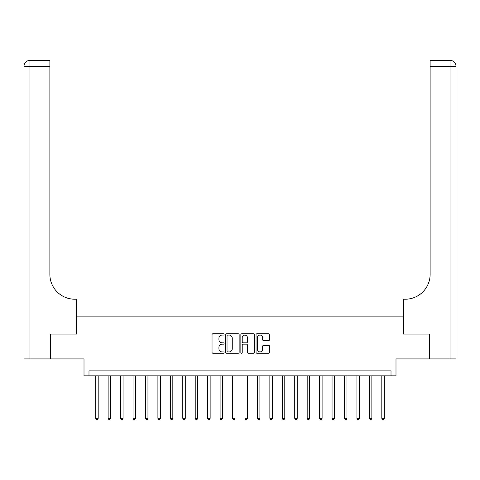 <?xml version="1.0" encoding="UTF-8"?>
<svg xmlns="http://www.w3.org/2000/svg" width="480" height="480" viewBox="0 0 480 480"><rect width="100%" height="100%" fill="white"/><g stroke="black" fill="none" stroke-linecap="round" stroke-linejoin="round"><path stroke-width="0.72" d="M224.076 334.41A0.684 0.684 0 0 0 223.392 333.726L213.018 333.726A0.978 0.978 0 0 0 212.04 334.704L212.04 352.29A0.978 0.978 0 0 0 213.018 353.268L223.392 353.268A0.684 0.684 0 0 0 224.076 352.584A0.684 0.684 0 0 0 223.392 351.9L222.048 351.9A3.126 3.126 0 0 1 218.928 348.774L218.928 347.304A3.126 3.126 0 0 1 222.048 344.178L223.392 344.178A0.684 0.684 0 0 0 224.076 343.494A0.684 0.684 0 0 0 223.392 342.816L222.048 342.816A3.126 3.126 0 0 1 218.928 339.69L218.928 338.22A3.126 3.126 0 0 1 222.048 335.094L223.392 335.094A0.684 0.684 0 0 0 224.076 334.41M268.548 340.614A0.978 0.978 0 0 0 269.526 339.636L269.526 334.704A0.978 0.978 0 0 0 268.548 333.726L257.022 333.726A0.978 0.978 0 0 0 256.044 334.704L256.044 352.29A0.978 0.978 0 0 0 257.022 353.268L268.548 353.268A0.978 0.978 0 0 0 269.526 352.29L269.526 346.332A0.978 0.978 0 0 0 268.548 345.354L263.616 345.354A0.978 0.978 0 0 0 262.638 346.332L262.638 349.284A2.61 2.61 0 0 1 260.022 351.9A2.61 2.61 0 0 1 257.412 349.284L257.412 337.71A2.61 2.61 0 0 1 260.022 335.094A2.61 2.61 0 0 1 262.638 337.71L262.638 339.636A0.978 0.978 0 0 0 263.616 340.614L268.548 340.614M391.014 375.84L395.994 375.84L395.994 358.92L429.576 358.92L429.576 334.044L403.458 334.044L403.458 316.128L76.542 316.128L76.542 334.044L76.542 299.214L74.754 299.214A24.882 24.882 0 0 1 49.872 274.332L49.872 66.342L29.97 66.342L29.97 358.92L50.37 358.92L50.37 334.044L76.542 334.044L50.424 334.044L50.424 358.92L84.006 358.92L84.006 375.84L391.014 375.84L391.014 370.866L88.986 370.866L88.986 375.84M239.148 334.704A0.978 0.978 0 0 0 238.17 333.726L226.644 333.726A0.978 0.978 0 0 0 225.666 334.704L225.666 352.29A0.978 0.978 0 0 0 226.644 353.268L238.17 353.268A0.978 0.978 0 0 0 239.148 352.29L239.148 334.704M241.83 333.726L253.356 333.726A0.978 0.978 0 0 1 254.334 334.704L254.334 352.29A0.978 0.978 0 0 1 253.356 353.268L248.424 353.268A0.978 0.978 0 0 1 247.446 352.29L247.446 345.156A0.978 0.978 0 0 0 246.474 344.178L243.198 344.178A0.978 0.978 0 0 0 242.22 345.156L242.22 352.584A0.684 0.684 0 0 1 241.536 353.268A0.684 0.684 0 0 1 240.852 352.584L240.852 334.704A0.978 0.978 0 0 1 241.83 333.726M227.718 335.094A0.684 0.684 0 0 0 227.034 335.778L227.034 351.216A0.684 0.684 0 0 0 227.718 351.9L229.134 351.9A3.126 3.126 0 0 0 232.26 348.774L232.26 338.22A3.126 3.126 0 0 0 229.134 335.094L227.718 335.094M247.446 337.758A2.61 2.61 0 0 0 244.836 335.148A2.61 2.61 0 0 0 242.22 337.758L242.22 341.838A0.978 0.978 0 0 0 243.198 342.816L246.474 342.816A0.978 0.978 0 0 0 247.446 341.838L247.446 337.758M95.7 375.84L95.7 418.332L98.19 418.332L98.19 375.84M98.19 418.332L97.44 419.628L96.45 419.628L95.7 418.332M108.138 375.84L108.138 418.332L110.628 418.332L110.628 375.84M110.628 418.332L109.884 419.628L108.888 419.628L108.138 418.332M120.582 375.84L120.582 418.332L123.066 418.332L123.066 375.84M123.066 418.332L122.322 419.628L121.326 419.628L120.582 418.332M133.02 375.84L133.02 418.332L135.51 418.332L135.51 375.84M135.51 418.332L134.76 419.628L133.764 419.628L133.02 418.332M145.458 375.84L145.458 418.332L147.948 418.332L147.948 375.84M147.948 418.332L147.204 419.628L146.208 419.628L145.458 418.332M29.97 358.92L24 358.92L24 66.342A5.97 5.97 0 0 1 29.97 60.372L49.872 60.372L49.872 66.342M74.754 299.214A24.882 24.882 0 0 1 49.872 274.332M24 66.342A5.97 5.97 0 0 1 29.97 60.372L29.97 66.342L24 66.342M429.63 334.044L403.458 334.044L403.458 299.214L405.246 299.214A24.882 24.882 0 0 0 430.128 274.332L430.128 60.372L450.03 60.372A5.97 5.97 0 0 1 456 66.342L456 358.92L429.63 358.92L429.63 334.044M405.246 299.214A24.882 24.882 0 0 0 430.128 274.332M157.902 375.84L157.902 418.332L160.386 418.332L160.386 375.84M160.386 418.332L159.642 419.628L158.646 419.628L157.902 418.332M170.34 375.84L170.34 418.332L172.824 418.332L172.824 375.84M172.824 418.332L172.08 419.628L171.084 419.628L170.34 418.332M182.778 375.84L182.778 418.332L185.268 418.332L185.268 375.84M185.268 418.332L184.518 419.628L183.522 419.628L182.778 418.332M195.216 375.84L195.216 418.332L197.706 418.332L197.706 375.84M197.706 418.332L196.962 419.628L195.966 419.628L195.216 418.332M207.66 375.84L207.66 418.332L210.144 418.332L210.144 375.84M210.144 418.332L209.4 419.628L208.404 419.628L207.66 418.332M220.098 375.84L220.098 418.332L222.582 418.332L222.582 375.84M222.582 418.332L221.838 419.628L220.842 419.628L220.098 418.332M232.536 375.84L232.536 418.332L235.026 418.332L235.026 375.84M235.026 418.332L234.276 419.628L233.28 419.628L232.536 418.332M244.974 375.84L244.974 418.332L247.464 418.332L247.464 375.84M247.464 418.332L246.72 419.628L245.724 419.628L244.974 418.332M257.418 375.84L257.418 418.332L259.902 418.332L259.902 375.84M259.902 418.332L259.158 419.628L258.162 419.628L257.418 418.332M269.856 375.84L269.856 418.332L272.34 418.332L272.34 375.84M272.34 418.332L271.596 419.628L270.6 419.628L269.856 418.332M282.294 375.84L282.294 418.332L284.784 418.332L284.784 375.84M284.784 418.332L284.034 419.628L283.038 419.628L282.294 418.332M294.732 375.84L294.732 418.332L297.222 418.332L297.222 375.84M297.222 418.332L296.478 419.628L295.482 419.628L294.732 418.332M307.176 375.84L307.176 418.332L309.66 418.332L309.66 375.84M309.66 418.332L308.916 419.628L307.92 419.628L307.176 418.332M319.614 375.84L319.614 418.332L322.098 418.332L322.098 375.84M322.098 418.332L321.354 419.628L320.358 419.628L319.614 418.332M332.052 375.84L332.052 418.332L334.542 418.332L334.542 375.84M334.542 418.332L333.792 419.628L332.796 419.628L332.052 418.332M344.49 375.84L344.49 418.332L346.98 418.332L346.98 375.84M346.98 418.332L346.236 419.628L345.24 419.628L344.49 418.332M356.934 375.84L356.934 418.332L359.418 418.332L359.418 375.84M359.418 418.332L358.674 419.628L357.678 419.628L356.934 418.332M369.372 375.84L369.372 418.332L371.862 418.332L371.862 375.84M371.862 418.332L371.112 419.628L370.116 419.628L369.372 418.332M381.81 375.84L381.81 418.332L384.3 418.332L384.3 375.84M384.3 418.332L383.55 419.628L382.56 419.628L381.81 418.332M450.03 358.92L450.03 66.342L430.128 66.342M450.03 60.372L450.03 66.342L456 66.342"/></g></svg>
